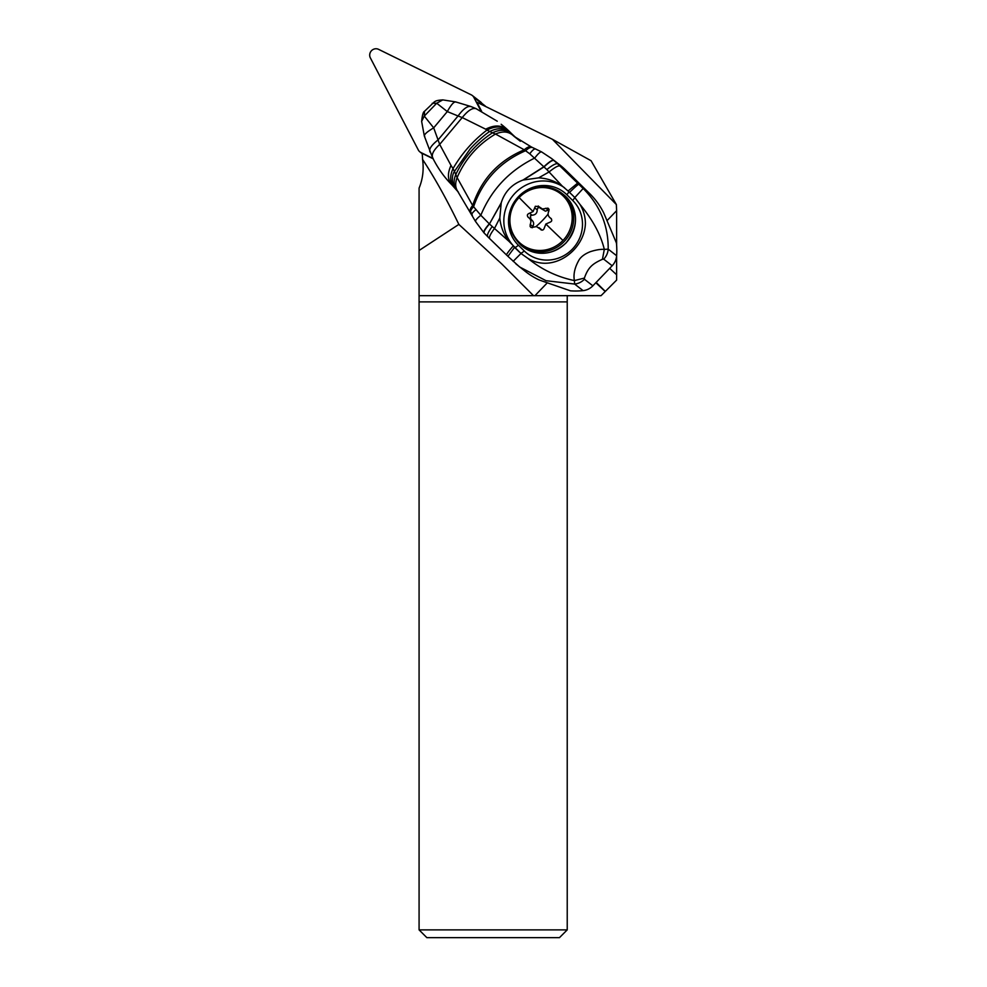 <?xml version="1.0" encoding="UTF-8"?>
<svg xmlns="http://www.w3.org/2000/svg" width="987" height="987" viewBox="0 0 987 987"><rect width="100%" height="100%" fill="white"/><g stroke="black" fill="none" stroke-linecap="round" stroke-linejoin="round"><path stroke-width="1.48" d="M420.881 152.504L432.948 158.438L420.881 152.504A6.218 5.971 127.8 0 1 418.315 149.999L370.372 57.9A6.218 5.971 127.8 0 1 378.589 49.35L471.28 94.863A6.218 5.971 127.8 0 1 473.846 97.38L480.903 110.926L473.846 97.38A6.218 5.971 127.8 0 0 471.28 94.863L378.589 49.35A6.218 5.971 127.8 0 0 370.372 57.9L418.315 149.999A6.218 5.971 127.8 0 0 420.881 152.504L422.115 153.466M482.791 105.115L482.088 103.771A6.218 5.971 -52.2 0 0 480.509 101.871L472.267 95.48M501.186 124.288L503.222 125.941A116.651 111.679 127.9 0 1 509.81 131.876A116.651 111.679 -52.1 0 1 510.538 132.603A116.651 111.679 -52.1 0 0 511.278 133.331A116.651 111.679 127.9 0 0 517.065 138.599M456.043 189.27L455.673 188.85C452.601 187.296 450.664 177.006 454.439 171.43L453.021 168.58C449.492 176.488 449.936 182.755 454.353 187.37M457.351 190.836L457.092 190.528C453.576 186.469 453.144 181.114 455.797 174.465L454.439 171.43L469.997 149.16C472.662 145.866 483.309 135.589 489.577 131.579C497.226 127.792 503.58 127.829 508.613 131.666L506.023 129.075L510.55 132.603M452.268 185.186C447.617 180.35 447.197 173.761 451.01 165.421L453.021 168.58C461.756 153.54 473.069 140.697 486.986 130.062L485.703 129.198C493.895 125.004 500.668 124.967 506.023 129.075L501.162 124.276M451.01 165.421L439.684 144.398L433.688 127.854C426.31 132.233 423.337 135.12 424.768 136.539M433.182 158.525C430.875 155.317 433.046 150.604 439.684 144.398L462.237 117.564L485.703 129.198M430.32 152.393C428.383 149.716 430.986 145.533 438.129 139.846L458.054 115.985L462.237 117.564C468.233 110.162 472.995 107.275 476.511 108.891M432.244 103.314L436.71 103.228L447.296 111.58L433.688 127.854L424.287 116.071L421.646 121.364M497.251 121.216L476.005 108.607L470.885 106.51L455.649 101.895L442.781 99.897L436.71 103.228L424.287 116.071L424.533 111.383M421.646 121.5C422.239 115.22 423.189 111.839 424.472 111.334L434.44 101.797C435.033 101.858 434.786 100.341 442.879 99.897L443.064 99.921M471.465 106.806C468.122 105.301 463.643 108.36 458.054 115.985L447.296 111.58C451.33 104.314 454.279 101.167 456.117 102.142M579.974 204.42C592.595 219.558 600.713 234.561 604.315 249.39C600.664 249.119 596.025 249.871 590.411 251.648C585.242 253.684 581.528 256.312 579.283 259.532C574.829 267.193 573.188 274.201 574.397 280.579C557.05 276.928 541.518 269.5 527.823 258.298C552.794 273.806 584.538 250.316 585.402 223.543C585.353 216.745 583.539 210.367 579.974 204.42L574.792 197.573L583.169 188.48A92.062 2.862 -136.1 0 1 578.826 184.31A94.394 2.961 -136.1 0 1 577.617 183.138A209.91 6.502 -136.1 0 1 559.962 166.038A272.918 8.538 -136.1 0 1 557.778 163.916L551.597 158.525L541.629 151.924L531.45 147.014L514.104 136.391L508.613 131.666M458.499 192.28C455.278 188.554 454.822 183.656 457.117 177.598L455.797 174.465C464.149 157.303 476.363 143.423 492.439 132.826L486.986 130.062C495.116 125.966 501.754 125.941 506.911 129.988M510.008 132.949C505.467 129.482 499.607 129.433 492.439 132.826L495.499 134.047C502.001 131.246 507.367 131.357 511.587 134.343M470.959 212.402C469.454 210.873 470.022 208.578 472.662 205.506L457.117 177.598C465.173 158.969 477.967 144.447 495.499 134.047L524.257 149.79L529.76 153.799C532.647 149.876 534.695 148.309 535.892 149.123M551.597 158.525L559.629 164.792A77.763 74.457 -52.1 0 1 565.674 170.072L557.778 163.916A23.33 4.639 134.2 0 0 546.86 169.579L529.76 153.799M475.833 221.742C474.722 221.063 476.388 218.904 480.829 215.265L473.587 206.727C470.676 209.737 469.935 211.909 471.367 213.241M475.894 209.713C472.378 212.501 471.194 214.339 472.341 215.24M515.806 263.8L525.652 271.672A77.763 74.457 -52.1 0 0 539.309 280.037L570.498 290.832A77.763 74.457 -52.1 0 0 583.083 290.634A15.558 14.891 -52.1 0 0 592.866 285.823L612.162 265.75A15.558 14.891 -52.1 0 0 616.628 255.719A77.763 74.457 -52.1 0 0 616.443 243.012L603.748 212.97A77.763 74.457 -52.1 0 0 589.621 193.526L583.169 188.492C600.084 205.481 608.424 225.702 608.189 249.143L616.628 255.719M565.674 170.072L589.621 193.526M422.572 159.413C434.662 177.759 446.753 199.411 458.856 224.407L501.766 263.936L533.498 295.668L419.08 295.681L419.08 188.122C422.794 179.19 423.954 169.628 422.572 159.413A46.66 44.773 -52.2 0 0 422.103 153.355L433.108 158.759M533.498 295.668L534.954 295.668L546.638 283.516M607.659 220.002L616.616 210.687L616.369 204.556L552.436 139.303L591.077 160.733L616.369 204.556M481.607 111.284L476.881 102.204L552.436 139.303M419.08 250.476L458.856 224.407M419.08 929.877L426.853 937.65L559.456 937.65L567.229 929.877L419.08 929.877L419.08 295.681M596.148 282.418L605.327 291.399L601.058 295.668L534.954 295.668M605.228 291.498L595.815 282.763M609.695 268.328L616.616 274.756L616.616 255.966M616.616 244.998L616.616 210.687M616.616 274.756L616.616 280.111L605.327 291.399M567.229 929.877L567.229 295.668M485.863 106.621A9.327 8.957 -52.2 0 0 484.814 105.658L481.866 103.364M531.672 219.904L528.378 217.436C530.883 219.151 531.5 221.483 530.216 224.444L530.13 226.504L531.117 227.553L536.509 226.603L540.234 229.046C542.208 230.736 543.59 230.316 544.38 227.775L545.86 224.024L549.537 222.408C552.029 221.532 552.412 220.126 550.66 218.201L550.956 218.386M532.363 227.738L532.783 226.43C534.362 223.728 533.745 221.396 530.932 219.422L530.34 215.808L532.067 215.203L529.501 213.229C527.095 214.179 526.725 215.585 528.378 217.436L528.094 217.263M529.501 213.229L533.116 211.563L535.349 206.271L538.803 206.591L538.273 205.987M540.79 229.675L541.53 230.045M542.159 230.131L539.001 227.615M532.067 215.203C535.447 215.006 537.175 213.217 537.212 209.849L534.658 207.862M551.202 218.62L550.66 218.201C548.069 216.424 547.452 214.08 548.809 211.193L548.969 209.182L547.982 208.146L542.468 208.985L538.803 206.591M550.66 218.201L551.388 218.843M540.037 208.023L545.416 211.169L549.13 209.836M539.358 207.393L537.73 208.121L537.212 209.849M562.084 185.889L549.056 171.972L538.631 177.87C547.193 178.314 555.002 180.991 562.084 185.889L568.068 191.009A114.603 3.59 43.9 0 0 569.548 192.428A112.271 3.479 43.9 0 0 573.213 195.957L574.792 197.573M538.631 177.87L522.974 180.053C511.969 184.113 504.727 191.7 501.223 202.816L499.817 218.004C500.619 226.554 503.641 234.301 508.873 241.247L520.976 253.499L513.154 261.345M527.823 258.298L520.976 253.499M519.606 266.971L546.021 280.69L574.644 284.059A15.558 14.891 127.9 0 0 584.427 279.247L584.39 278.087C588.005 267.946 591.793 264.01 602.44 259.297L604.315 249.39L608.189 249.143A15.558 14.891 127.9 0 1 603.723 259.162L612.162 265.75M546.86 169.579L549.056 171.972C554.756 167.334 558.383 165.347 559.962 166.038M484.111 232.957C483.062 232.031 484.79 228.984 489.281 223.839L480.829 215.265C491.353 189.664 509.329 170.591 534.744 158.043C538.322 153.38 540.654 151.381 541.764 152.035M501.223 202.816L489.429 223.987C485.098 229.046 483.396 232.105 484.296 233.166M508.873 241.247L489.429 223.987L501.051 203.421M514.56 247.392L507.923 256.312L506.652 255.09C506.171 254.597 508.342 251.574 513.154 246.034M584.39 278.087L574.397 280.579L574.644 284.059L583.083 290.634M492.18 226.541C488.183 232.056 486.714 235.474 487.763 236.781M523.579 179.844L544.158 166.803C549.241 162.065 552.51 159.943 553.966 160.449M553.769 160.289C552.313 159.783 549.068 161.905 543.997 166.655L522.974 180.053M533.153 147.865C531.376 146.705 528.896 147.643 525.713 150.678C500.002 161.806 482.631 180.485 473.587 206.727L472.662 205.506C481.385 179.215 498.583 160.647 524.257 149.79C527.552 146.89 530.093 146.051 531.87 147.273M482.088 103.771L473.846 97.38M567.229 301.886L419.08 301.886M565.958 242.925A33.052 31.707 -52.2 0 0 563.528 194.612C578.555 209.466 579.394 225.591 566.044 242.975C552.288 255.238 537.952 256.534 523.036 246.861A33.052 31.707 -52.2 0 0 565.958 242.925M518.817 197.153A33.052 31.707 127.8 0 1 561.739 193.23A33.052 31.707 127.8 0 1 564.169 241.544A33.052 31.707 127.8 0 1 521.247 245.467L523.036 246.861M562.972 240.458A31.954 30.659 127.8 0 1 562.689 240.754A31.954 30.659 127.8 0 1 518.78 241.889A31.954 30.659 127.8 0 1 519.125 197.548A31.954 30.659 127.8 0 1 519.421 197.252A31.954 30.659 127.8 0 1 563.318 196.117A31.954 30.659 127.8 0 1 562.972 240.458A46.66 1.456 -136.1 0 1 545.86 224.024M533.116 211.563A46.66 1.456 -136.1 0 1 519.125 197.548M532.783 226.43L530.216 224.444M545.799 208.232L548.353 210.219M548.081 214.093A25.884 7.242 -45.6 0 1 544.75 218.028A25.884 7.242 -45.6 0 1 542.677 220.261A25.884 7.242 -45.6 0 1 535.953 226.578M518.335 245.146L524.196 250.883A35.001 33.509 127.9 0 0 524.294 250.982A35.001 33.509 127.9 0 0 572.435 249.057A35.001 33.509 127.9 0 0 572.657 200.435L566.809 194.698A35.001 33.509 127.9 0 0 566.698 194.599A35.001 33.509 127.9 0 0 518.57 196.524A35.001 33.509 127.9 0 0 518.335 245.146A3.886 1.11 -45.6 0 1 514.758 247.256A38.888 37.222 127.9 0 1 513.252 195.204A38.888 37.222 127.9 0 1 564.626 187.838M568.746 191.663A3.886 1.11 -45.6 0 1 566.809 194.698M520.729 253.104A38.888 37.222 127.9 0 1 520.618 252.993A3.886 1.11 134.4 0 0 524.196 250.883M519.347 252.006L513.018 245.899M572.657 200.435A3.886 1.11 134.4 0 0 574.607 197.363M578.826 184.31A23.33 1.234 134 0 0 569.536 192.428M577.617 183.138L568.068 191.009M499.817 218.004L494.462 228.515C490.218 234.215 488.664 237.633 489.811 238.768L506.602 255.053M584.427 279.247L592.866 285.823M602.44 259.297L603.723 259.162M422.14 153.639L419.894 151.887M489.7 238.681L483.963 232.833L475.537 221.507L457.758 191.453L451.824 184.779C444.335 177.364 437.92 168.333 432.553 157.661L424.324 136.009L421.634 121.376M514.104 136.391L520.346 141.252M521.247 245.467C506.22 230.625 505.381 214.5 518.73 197.104C532.486 184.853 546.823 183.557 561.739 193.23L563.528 194.612M507.873 256.287L519.655 266.996"/></g></svg>
